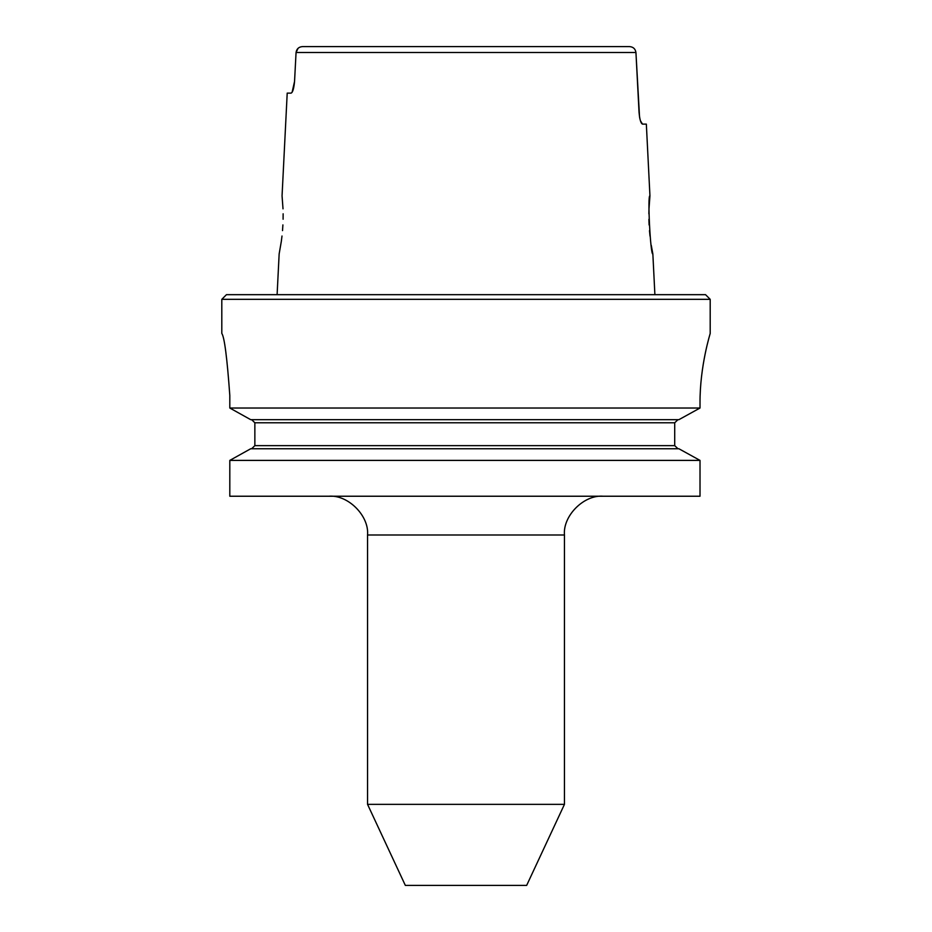 <?xml version="1.0" encoding="UTF-8"?>
<svg xmlns="http://www.w3.org/2000/svg" width="932" height="932" viewBox="0 0 932 932"><rect width="100%" height="100%" fill="white"/><g stroke="black" fill="none" stroke-linecap="round" stroke-linejoin="round"><path stroke-width="1.4" d="M367.546 804.351L405.338 885.4L526.662 885.4L564.454 804.351L367.546 804.351L367.546 534.991C369.282 515.815 347.962 494.496 328.786 496.232M466 496.232L229.808 496.232L229.808 460.396L700.014 460.396L700.014 496.232L466 496.232M229.808 395.459C227.105 357.795 224.437 337.128 221.804 333.435C224.426 337.058 227.093 357.725 229.808 395.459L229.808 408.03L250.731 419.68L229.808 408.03L700.014 408.03L678.88 419.68L250.731 419.68M700.014 403.207C699.792 365.728 710.534 332.689 710.196 333.435C710.534 332.701 699.804 365.577 700.014 403.207L700.014 408.03M648.998 208.686L649.942 195.837C647.332 194.112 650.478 255.787 652.854 253.97L651.27 245.326M650 236.064L649.488 230.647M649.103 224.985L648.905 219.3M648.87 213.801L648.987 208.966M639.538 116.943L635.939 52.495L639.061 112.492C639.725 119.611 640.878 123.49 642.509 124.119L640.424 120.752M639.958 119.016L639.562 117.024M642.509 124.119L646.342 124.119L649.942 195.837M282.897 224.903C278.517 262.393 278.517 262.393 282.897 224.903C282.291 187.402 282.291 187.402 282.897 224.903L282.524 230.612M302.516 46.6L629.484 46.6L302.516 46.6C298.799 46.868 296.644 48.837 296.061 52.495L294.547 81.48C293.871 88.622 292.718 92.489 291.075 93.118L287.207 93.118L282.058 195.837L283.013 208.85M283.13 213.789L283.095 219.23M564.454 804.351L564.454 534.991C562.718 515.815 584.038 494.496 603.214 496.232M251.628 419.68L254.855 422.779L254.855 445.647L251.628 448.746L254.855 445.647L674.71 445.647L677.972 448.746L674.71 445.647L674.71 422.779L677.972 419.68L674.71 422.779L254.855 422.779L251.628 419.68M229.808 460.396L250.731 448.746L229.808 460.396M250.731 448.746L678.88 448.746L700.014 460.396M221.804 299.323L226.453 294.675L705.547 294.675L710.196 299.323L221.804 299.323L221.804 333.435M294.547 81.48L292.112 92.233M292.112 92.245L291.203 93.095M282 236.017L281.382 240.945M281.348 241.237L279.146 253.97L277.107 294.675M629.484 46.6C633.201 46.868 635.356 48.837 635.939 52.495L296.061 52.495L298.089 48.278M595.688 46.6L336.312 46.6M564.454 534.991L367.546 534.991M710.196 333.435L710.196 299.323M652.854 253.97L654.893 294.675"/></g></svg>
